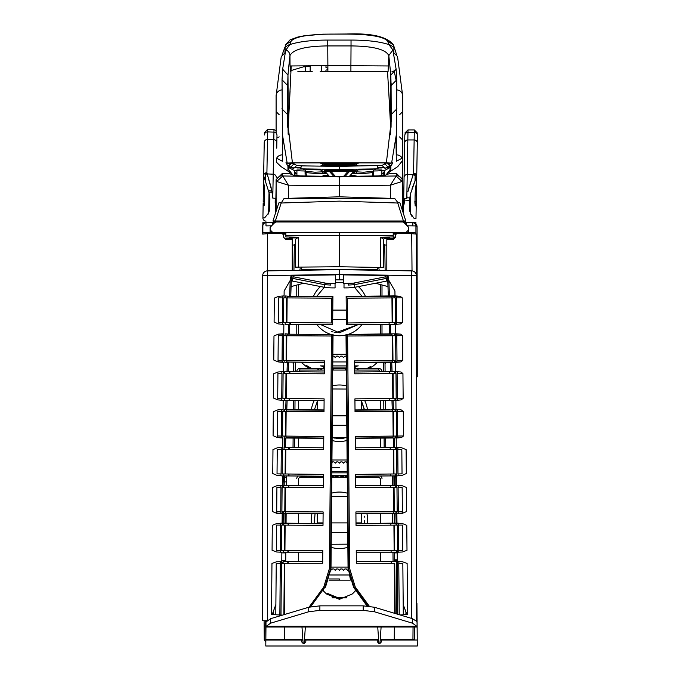 <?xml version="1.0" encoding="UTF-8"?>
<svg xmlns="http://www.w3.org/2000/svg" width="680" height="680" viewBox="0 0 680 680"><rect width="100%" height="100%" fill="white"/><g stroke="black" fill="none" stroke-linecap="round" stroke-linejoin="round"><path stroke-width="1.02" d="M403.962 222.606L415.93 222.624L415.93 233.002L415.93 225.913L407.626 225.802L406.462 225.105L406.462 222.649L406.462 224.638M274.822 222.606L262.854 222.624L262.854 233.41L262.854 225.913A3.153 3.153 0 0 1 265.957 222.759L272.323 222.649L272.323 225.105L271.159 225.802L266.007 225.887L265.957 222.759M394.638 477.139L393.907 477.139M286.458 477.139L284.435 477.139M266.594 620.746L262.692 620.746L262.692 275.621A4.734 4.734 0 0 1 267.342 270.887L339.532 269.628L411.731 270.887A4.734 4.734 0 0 1 416.381 275.621L416.381 234.107L416.381 275.621L411.731 275.621L411.731 270.887L385.067 270.427L386.826 270.291L386.826 239.657L393.219 239.547L395.394 237.311L395.394 233.674L411.731 233.674L411.706 232.526L267.368 232.526L267.342 233.674L283.679 233.674L283.679 237.311L285.855 239.547L292.247 239.657L292.247 270.291L294.006 270.427L267.045 270.903M335.435 279.871L339.532 279.871L339.532 274.363L267.342 275.621L267.342 233.674L262.692 234.107A1.581 1.581 0 0 1 264.265 232.526L267.368 232.526M264.265 232.526L288.125 232.526M390.949 232.526L414.8 232.526L416.381 234.107L411.731 233.674L412.021 270.903M396.363 234.107L396.363 232.526L414.8 232.526M339.532 232.738L339.532 232.526C325.95 232.526 325.95 232.526 339.532 232.526L339.532 235.407L393.219 235.407L393.219 236.954L380.622 237.175L383.724 239.462L383.724 267.147L380.622 267.469L339.532 266.747L339.532 235.407L285.855 235.407L285.88 232.526A1.581 1.581 0 0 0 284.3 234.107L285.88 232.526M294.006 270.427L298.452 270.343M416.381 275.629L416.381 620.627M399.219 614.703L398.769 563.321L402.832 563.329L403.291 614.779L407.575 614.558L407.116 563.439L402.5 561.765L397.298 561.595L397.214 552.211L402.424 551.998L406.997 550.29L406.776 525.317L402.356 523.524L396.958 523.107L396.882 513.825L402.254 513.358L406.657 511.53L406.445 487.45L402.016 485.656L396.627 485.239L396.55 475.94L401.931 475.43L406.317 473.56L406.104 449.582L401.684 447.788L396.304 447.372L396.219 438.065L401.48 437.563L403.495 435.973L403.274 411.459L401.234 409.904L395.973 409.496L395.887 400.392L401.149 399.899L403.155 398.31L402.934 373.524L400.894 371.977L395.641 371.569L395.556 362.406L400.809 361.913L402.815 360.324L402.602 335.682L400.562 334.135L395.309 333.727L395.225 324.428L400.469 323.935L402.483 322.346L402.262 297.849L400.223 296.301L394.978 295.894L394.935 290.972L388.526 279.871L388.535 277.083L387.005 275.502L343.638 274.89L343.638 283.509L353.421 283.135A1.581 1.105 78.9 0 1 354.51 284.682L348.304 285.073L348.253 283.534M339.532 279.871L343.638 279.871M344.029 283.509L343.995 287.921L348.296 287.878L354.501 287.343L386.418 281.12L388.535 279.854L394.935 290.972M402.483 322.346L396.67 322.413L396.449 297.882L402.262 297.849M400.223 296.301L390.966 296.352A1.581 1.097 89.7 0 1 391.944 297.908L392.411 297.908L392.624 322.456L347.497 322.975L347.284 298.18L391.944 297.908L392.156 322.464M347.497 322.975L346.392 324.572L346.146 296.599L347.284 298.18M389.104 322.499L389.122 324.394L346.392 324.768L346.146 296.403L394.978 295.894M389.122 324.394L394.332 324.351L394.315 322.558M394.102 297.78L394.085 296.242M397.298 561.629L397.757 614.269L397.298 561.629M397.214 552.168L397.197 550.452L397.214 552.168M396.967 523.515L396.975 525.071L396.967 523.515M396.958 523.107L356.005 523.558M396.882 513.731L396.865 511.862L396.882 513.731M396.627 485.325L396.644 487.194L396.627 485.325M396.55 475.856L396.534 473.986L396.55 475.856M396.304 447.457L396.321 449.327L396.304 447.457M396.219 437.971L396.202 436.101L396.219 437.971M395.973 409.581L395.99 411.451L395.973 409.581M395.887 400.308L395.87 398.438L395.887 400.308M395.641 371.654L395.658 373.524L395.641 371.654M395.556 362.321L395.539 360.451L395.556 362.321M395.309 333.812L395.326 335.682L395.309 333.812M395.225 324.343L395.207 322.473L395.225 324.343M394.978 296.293L394.995 297.849L394.978 296.293M398.888 563.321L398.879 561.646M398.795 552.143L398.777 550.417M398.556 525.104L398.539 523.54M398.225 487.228L398.208 485.358M398.123 475.796L398.106 473.917M397.894 449.369L397.876 447.491M397.562 411.493L397.545 409.615M397.469 400.248L397.451 398.378M397.23 373.558L397.222 371.688M396.805 324.284L396.788 322.413M396.576 297.882L396.559 296.319M292.655 281.112L292.655 278.392A1.581 1.105 -78.9 0 1 293.743 276.853L292.069 275.502L290.538 277.083L290.538 279.871L284.138 290.972L290.538 279.854L292.655 281.112L324.572 287.343L330.777 287.878L335.078 287.921L335.036 283.509M388.535 278.307L386.401 278.307M292.663 278.307L290.538 278.307M290.538 279.871L292.655 279.871M388.535 279.871L386.41 279.871M282.514 296.012L282.498 297.882M282.285 322.413L282.268 324.284M281.851 371.688L281.834 373.558M281.622 398.378L281.605 400.248M281.52 409.624L281.503 411.493M281.197 447.491L281.18 449.369M280.959 473.917L280.942 475.796M280.865 485.358L280.849 487.228M280.525 523.54L280.517 525.104M280.296 550.417L280.279 552.143M280.194 561.646L280.185 563.321M284.138 290.972L284.078 297.849L284.096 295.894L278.732 296.31L274.312 298.095L274.1 322.056L278.494 323.918L283.849 324.428L283.747 335.682L283.764 333.727L278.4 334.144L273.981 335.928L273.76 360.034L278.154 361.896L283.517 362.406L283.416 373.524L283.433 371.569L278.06 371.986L273.64 373.771L273.428 398.021L277.814 399.882L283.186 400.392L283.084 411.451L283.101 409.496L277.729 409.912L273.3 411.706L273.088 435.685L277.482 437.546L282.854 438.065L282.752 449.327L282.769 447.372L277.389 447.788L272.969 449.582L272.756 473.56L277.142 475.43L282.523 475.94L282.421 487.194L282.438 485.239L277.049 485.656L272.629 487.45L272.416 511.53L276.82 513.358L282.192 513.825L282.208 511.862L282.115 523.141L323.025 523.549M282.106 523.515L282.098 525.071L282.106 523.515M282.115 523.107L276.718 523.524L272.298 525.317L272.068 550.29L276.649 551.998L281.86 552.211L281.758 563.312L281.775 561.595L276.565 561.765L271.957 563.439L271.499 614.558L275.782 614.779L276.241 563.329L280.304 563.321L279.854 614.992L280.984 615.052L281.435 563.329L322.677 563.278L322.787 550.477L284.452 550.417L284.673 525.13L323.008 525.36L323.127 511.921L284.793 511.81L285.005 487.254L323.34 487.483L323.45 474.41L285.124 473.969L285.337 449.387L323.672 449.625L323.782 436.526L285.455 436.084L285.668 411.51L286.144 411.519A1.581 1.097 -89.7 0 1 287.113 409.964L324.012 410.184M292.069 275.502L335.435 274.89L335.435 283.509L330.82 283.534L330.769 285.073L324.564 284.682L324.572 287.343M339.532 269.628L339.532 274.363L411.731 275.621L411.731 618.46M323.017 523.795L276.718 523.524M283.186 550.494L283.169 552.177L287.878 552.177L287.895 550.426M288.116 525.147L288.133 523.583M283.424 523.438L283.407 524.977M310.624 606.764L324.776 587.409L330.548 568.846L332.596 334.433L290.199 334.203M289.96 362.041L324.428 362.678M324.343 372.011L289.875 371.705L289.858 373.609M289.637 398.463L289.629 400.367L324.096 400.664M324.012 409.938L284.418 409.564L284.401 411.366M284.18 436.212L284.163 438.013L323.765 438.328M323.688 447.814L284.087 447.44L284.07 449.242M283.849 474.096L283.841 475.898L323.433 476.212M323.357 485.681L288.881 485.384L288.864 487.279M288.635 513.4L323.111 513.731M288.55 523.591L288.532 525.156M288.311 550.426L288.303 552.168L322.771 552.168M322.694 561.629L288.218 561.629L288.201 563.312M332.596 334.433L330.531 568.846L325.295 586.313M330.548 568.846L330.99 568.846L325.465 587.222L324.776 587.409M323.765 438.09L286.875 437.665A1.581 1.097 -89.3 0 1 285.923 436.092L286.144 411.519L324.003 411.749L324.113 398.863L285.778 398.421L286 373.583L324.326 373.813L324.445 360.876L286.11 360.434L286.331 335.741L286.798 335.741A1.581 1.097 -89.7 0 1 287.776 334.186L332.435 334.458L331.457 336.013L329.434 568.438L323.765 587.044L309.06 607.155M323.111 513.494L286.229 513.391A1.581 1.097 -89.8 0 1 285.269 511.819L285.481 487.262M324.428 362.44L287.529 362.015A1.581 1.097 -89.3 0 1 286.586 360.442L286.798 335.741L331.457 336.013M283.892 614.694L284.342 563.312L283.883 614.703M387.005 275.502L385.322 276.862A1.581 1.105 78.9 0 1 386.41 278.4L386.418 281.12M361.973 296.267L354.51 287.334L354.51 284.682L386.41 278.4M402.356 523.524L356.005 523.795M355.019 410.184L391.96 409.964A1.581 1.097 89.7 0 1 392.929 411.519L393.405 411.51L393.618 436.084L355.249 436.526L355.359 449.625L393.737 449.387L393.95 473.969L355.58 474.41L355.691 487.483L394.069 487.254L394.281 511.81L355.903 511.921L356.023 525.36L394.392 525.13L394.613 550.417L356.243 550.477L356.354 563.278L394.731 563.312L395.165 613.487M369.325 606.229L355.274 587.019L349.639 568.505L347.616 336.013L392.743 335.741L392.955 360.434L392.488 360.442A1.581 1.097 89.3 0 1 391.536 362.015L354.603 362.44M394.425 335.614L394.417 333.82L346.477 334.433L391.298 334.186A1.581 1.097 89.7 0 1 392.267 335.741L392.488 360.442L354.586 360.876L354.697 373.813L393.074 373.583L393.286 398.421L354.918 398.863L355.028 411.749L392.929 411.519L393.15 436.092A1.581 1.097 89.3 0 1 392.199 437.665L355.257 438.09M346.613 334.458L347.616 336.013M355.274 587.019L354.254 587.375L367.659 606.05M349.639 568.505L348.525 568.896L354.254 587.375A1.581 0.79 144.3 0 1 353.549 587.188L353.549 587.188A1.581 0.79 144.3 0 1 353.617 586.449M396.856 613.998L396.398 561.629L391.195 561.629L391.204 563.312M391.195 561.629L356.337 561.629M356.252 552.168L396.321 552.168L396.304 550.486M390.855 523.583L390.873 525.147M391.094 550.426L391.111 552.168M355.921 513.731L395.981 513.731L395.964 511.938M395.751 487.127L395.734 485.333L390.524 485.375L390.541 487.279M390.524 485.375L355.674 485.681M355.598 476.212L395.649 475.864L395.641 474.07M395.42 449.259L395.403 447.465L390.192 447.508L390.209 449.412M390.43 474.011L390.447 475.906M390.192 447.508L355.342 447.814M355.266 438.328L395.318 437.979L395.309 436.186M395.089 411.383L395.072 409.589L389.87 409.972M389.861 409.64L355.011 409.938M354.934 400.664L394.995 400.316L394.978 398.523M394.757 373.456L394.74 371.662L389.538 371.705L389.546 373.609M389.767 398.463L389.784 400.367M389.538 371.705L354.679 372.011M354.603 362.678L394.663 362.329L394.647 360.536M396.083 524.994L396.066 523.464M367.047 605.999L353.549 587.188L348.058 568.905L348.517 568.896L346.469 334.237L348.525 568.896L348.058 568.905L346.01 334.296M393.592 487.262L393.805 511.819A1.581 1.097 89.8 0 1 392.844 513.391L355.921 513.494M401.48 437.563L396.712 437.614A1.581 1.097 -90.7 0 0 397.655 436.041L397.443 411.493L403.274 411.459M403.155 398.31L397.332 398.378L397.111 373.558L402.934 373.524M400.809 361.913L396.049 361.964A1.581 1.097 -90.7 0 0 397.001 360.392L396.78 335.716A1.581 1.097 -90.3 0 0 395.811 334.161L400.562 334.135M284.92 232.526L283.339 234.09L284.92 232.526M394.153 232.526L395.734 234.099L394.153 232.526M393.193 232.526L394.774 234.107A1.581 1.581 0 0 0 393.193 232.526L393.219 235.407M339.532 266.747L295.35 267.147L295.35 239.462L298.452 237.175L285.855 236.954L285.855 235.407M407.014 196.707L406.81 198.381A3.153 0.637 -179 0 0 403.699 198.959L403.58 205.717A9.469 9.469 0 0 0 404.269 202.326L404.337 198.594L404.269 202.326A9.469 9.469 0 0 1 403.58 205.717A9.469 9.469 0 0 0 404.269 202.326A9.469 9.469 0 0 1 403.58 205.717L404.43 157.309M404.337 198.594L404.32 199.742L404.337 198.594M404.846 133.025L408.008 129.922L407.966 132.405A3.153 3.153 -179 0 0 404.804 135.507L403.716 197.804M404.583 148.376L404.676 143.046A3.153 3.153 1 0 1 407.83 139.944L414.146 139.944A3.153 3.153 1 0 1 417.299 143.157L416.611 182.682C415.31 187.127 414.825 194.871 415.157 205.921L416.05 205.938L415.157 205.921M417.435 135.618L417.299 143.157L417.435 135.618A3.153 3.153 -179 0 0 414.273 132.405L407.966 132.405L407.226 174.48A3.153 3.043 -179 0 0 404.073 177.463L403.818 192.415M403.444 213.639L403.682 199.903L403.444 213.639M403.631 202.869L403.945 185.045L403.631 202.869M407.923 191.607L408.153 190.612M408.425 189.49L409.351 186.133M409.921 184.255L413.006 175.474M413.075 175.279L413.338 174.496M406.81 198.381L407.226 174.48L413.338 174.48L413.567 173.221L407.906 191.667M415.981 218.501L416.245 203.405L415.981 218.501L414.281 218.45L415.981 218.501M414.851 201.297A9.469 1.998 1 0 0 416.271 202.079L416.33 184.883M416.279 201.858L416.185 207.264L416.279 201.858A9.469 2.091 1 0 1 414.842 201.025M414.111 218.425L410.414 213.358L409.496 209.457L409.675 199.061L410.762 193.026L416.721 176.324L416.611 182.546M408.008 129.922L414.324 129.922L413.567 173.221A3.153 3.043 -179 0 1 416.721 176.324L417.299 143.157M416.135 210.052L416.236 204.043M415.191 173.655L415.021 181.093M414.791 181.619L414.256 182.903M414.018 183.481L413.738 184.169M413.414 184.986L413.117 185.742M412.837 186.49L412.565 187.238M412.241 188.165L411.927 189.091M411.613 190.069L411.306 191.08M411.017 192.083L410.788 192.941M414.978 203.702L414.859 201.569M416.355 184.45L416.508 183.498M416.245 203.405L416.05 205.938M416.245 203.711L416.236 204.187M410.592 213.817L410.788 214.293M411.026 214.804L411.247 215.245M411.459 215.636L411.774 216.172M410.261 195.339L409.836 197.88L406.878 197.804M409.513 209.61L409.819 211.284M414.919 202.784A9.469 9.469 0 0 0 416.126 205.81A9.469 9.469 0 0 1 414.919 202.784A9.469 9.469 0 0 0 416.126 205.81A9.469 9.469 0 0 1 414.919 202.784M404.311 200.031L404.269 202.326L404.311 200.031M275.179 202.138L275.247 198.398L275.179 202.138A9.469 9.469 0 0 0 275.757 205.547A9.469 9.469 0 0 1 275.179 202.138L275.247 198.398L275.179 202.138A9.469 9.469 0 0 0 275.757 205.547L276.114 184.875L275.757 205.547A9.469 9.469 0 0 1 275.179 202.138L275.247 198.398L275.179 202.138M373.125 171.275L363.749 172.202L353.515 171.7M325.261 171.7L315.036 172.202L305.66 171.275M305.635 172.542L315.036 173.468L327.029 173.68M351.755 173.68L363.749 173.468L373.15 172.542M292.485 174.573L288.762 169.787L288.32 167.994L288.856 167.629L293.607 170.17L300.628 170.884L304.98 170.986L305.94 169.668L320.62 169.864L322.005 171.3L339.388 171.445L356.779 171.3L358.156 169.864L372.844 169.668L373.804 170.986L378.156 170.884L385.177 170.17L389.929 167.629L390.464 167.994L390.014 169.787L386.3 174.573M328.559 175.406L323.918 175.406L322.413 176.162L323.986 176.35M354.977 176.341L356.363 176.035L354.926 175.822L354.45 176.35M354.017 176.358L354.926 175.822M354.866 175.406L350.217 175.406M289.025 166.065L288.856 167.629M356.371 169.26L356.371 170.17L352.521 170.587L324.199 170.501M356.371 170.094L354.586 170.501M322.583 170.094L322.583 169.26M321.903 165.606L357.051 165.606M354.9 165.691L356.371 165.325L356.558 163.387L358.139 163.387L354.986 163.251L320.815 163.362L322.397 163.387L322.583 165.325L321.002 165.325M322.583 165.325L324.054 165.691M327.548 169.311L328.678 170.587M329.392 171.385L333.888 176.434M329.451 176.4L324.947 171.334M390.209 167.696L390.464 166.413L389.929 166.039L385.177 168.53L382.041 165.401L339.388 166.396L301.418 165.869L296.743 165.401L291.72 162.928M382.041 165.401L386.775 162.894L389.929 166.039M356.371 165.325L357.952 165.325M390.363 165.639L390.481 166.608L388.28 163.174L386.835 162.885L291.95 162.885L290.504 163.174L288.303 166.608L288.422 165.639M386.589 167.62L389.988 167.62L389.283 166.201M388.17 167.62L387.473 167.093M322.295 173.468L322.346 172.202M356.439 172.202L356.481 173.468M290.504 163.174L288.388 165.784L288.575 167.696M288.822 167.62L289.493 166.201M296.743 165.401L293.607 168.53L288.567 166.081M291.312 167.093L290.615 167.62M323.995 171.7L323.995 173.68M354.79 173.68L354.79 171.7M324.334 176.35L323.858 175.822M323.918 175.406L324.768 176.358M377.366 165.869L378.156 168.869L339.388 169.388L300.628 168.869L301.418 165.869M339.388 166.396L339.388 169.388M353.838 171.334L349.333 176.4M345.066 176.434L349.571 171.385M350.276 170.587L351.407 169.311M353.099 165.691L356.558 163.387M343.527 176.443L348.015 171.394M348.738 170.587L349.86 169.328M322.397 163.387L325.856 165.691M329.094 169.328L330.208 170.587M330.939 171.403L335.427 176.443M402.679 221L402.679 221.476L402.679 221L402.679 221.476L401.013 221.476L402.832 221.476L400.444 221.476M402.679 211.276L402.679 179.792M339.388 176.876L339.388 185.657A227.936 99.926 180 0 0 339.32 185.657L288.363 185.19L282.786 175.975L339.388 176.876L395.998 175.975L402.679 181.985A6.315 6.29 180 0 0 396.363 175.703L390.413 185.19L339.464 185.657A227.936 99.926 180 0 0 339.388 185.657L339.388 196.775M278.341 221.476L275.952 221.476L277.772 221.476L276.106 221.476L276.106 221L276.106 221.476M276.106 179.792L276.106 211.276M294.967 175.567L294.967 173.417L296.913 173.417M381.871 173.417L383.817 173.417L383.817 175.567M305.15 176.026L305.031 170.901M303.518 169.396L305.303 169.048L296.913 169.048M306.476 176.06L305.447 170.213M373.337 170.213L372.308 176.06M381.871 169.048L373.481 169.048L375.267 169.396M373.753 170.901L373.635 176.026M305.499 170.136L306.536 176.06M296.913 170.706L296.913 175.755M372.249 176.06L373.286 170.136M381.871 175.755L381.871 170.706M294.304 175.457L294.27 171.275L296.131 173.417M382.653 173.417L384.514 171.275L384.48 175.457M276.82 180.956L276.497 181.594M288.906 173.408L293.641 175.261L300.62 175.924L339.388 176.46L378.156 175.924L385.144 175.261L389.878 173.408M282.786 175.975L282.421 175.703A6.315 6.29 180 0 0 276.106 181.985L282.786 175.975M401.982 181.042L402.254 181.577M288.363 198.212L288.363 185.19L276.718 181.492M390.413 198.212L390.413 185.19L402.058 181.492M393.941 481.873L394.8 481.873M412.777 225.887L412.828 222.759L403.308 222.598M406.462 232.526L406.462 232.05L406.462 232.526M404.694 223.338L404.957 222.624L406.462 222.649M272.791 232.526L270.113 229.84L270.113 232.526L270.113 227.315L275.315 221.977L403.461 221.977L408.671 227.315L408.671 232.526L408.671 229.84L408.671 232.526L408.671 229.84L405.986 232.526M282.421 234.107L282.421 232.526L264.426 232.526M284.274 481.873L286.416 481.873L284.274 481.873M275.476 222.598L272.323 222.649L272.323 224.638M267.061 222.743L273.827 222.624L274.082 223.338M272.323 232.526L272.323 232.05L272.323 232.526M346.647 597.822L332.137 597.822M329.069 580.159L349.962 580.159M329.46 578.969L339.388 578.969L339.388 580.159M339.405 477.122L344.862 475.66L346.868 477.012M346.214 476.731L345.482 476.229M344.862 475.66L342.907 476.493M342.737 476.552L342.176 476.723M341.947 476.782L341.488 476.892M336.957 476.816L334.305 475.847M331.194 477.122L333.285 476.238M332.562 476.731L331.925 477.012M347.242 475.55L331.806 475.55L347.242 475.55M333.923 475.66L339.379 477.122M298.316 475.991A3.153 3.153 84.9 0 0 296.777 478.703A3.153 3.153 -95.1 0 1 298.316 475.991M381.999 478.703A3.153 3.153 85 0 0 380.469 476A3.153 3.153 -95 0 1 381.999 478.703M347.216 472.846L331.832 472.846M331.84 471.648L347.208 471.648M346.307 368.475L332.741 368.475L346.307 368.475M346.324 369.725L344.862 368.594L333.923 368.594L332.732 369.572M320.254 370.056L322.626 368.475L320.034 368.475L317.297 370.056M354.654 368.475L378.845 368.475A3.153 3.153 -95 0 1 381.999 371.637A3.153 3.153 85 0 0 378.845 368.475L378.845 370.056L380.418 371.526M358.522 370.056L356.159 368.475M332.325 415.82L346.724 415.82M346.808 425.289L332.248 425.289M324.377 368.475L299.94 368.475A3.153 3.153 84.9 0 0 296.777 371.637A3.153 3.153 -95.1 0 1 299.94 368.475L299.829 370.065M363.426 368.475L367.124 368.475L363.426 368.475M365.228 368.475L364.25 368.475L365.228 368.475M377.885 368.475L369.962 368.475L377.885 368.475M361.267 368.475L367.208 368.475L361.267 368.475M306.45 368.475L300.866 368.475L306.45 368.475M319.166 368.475L311.142 368.475L319.166 368.475M315.834 368.475L318.869 368.475L315.834 368.475M308.89 368.475L300.73 368.475L308.89 368.475M372.036 368.475L373.039 368.475L372.036 368.475M363.001 368.475L367.591 368.475L363.001 368.475M367.591 368.475L366.486 368.475L367.591 368.475M299.94 370.056L298.358 371.637L299.94 370.056L324.36 370.056M364.284 409.079L361.488 401.072L361.488 409.887M332.613 437.623L346.911 437.401L343.247 438.252M342.337 438.379L334.551 438.081M334.602 438.09L332.554 437.606M314.373 409.853L317.56 400.613M332.562 388.986L346.486 389.062M361.225 400.613L364.403 409.861M367.48 409.836A28.245 28.245 -16 0 0 364.692 400.579M346.46 385.883A28.245 28.245 -16 0 0 332.588 385.841M314.194 400.579A28.245 28.245 -16 0 0 311.398 409.827M298.358 447.593L298.358 438.107M298.358 409.717L298.358 400.444M332.724 370.056L346.324 370.056M354.662 370.056L378.845 370.056M380.426 400.444L380.426 409.717M380.426 438.115L380.426 447.601M332.112 440.529A28.245 28.245 -16 0 0 346.936 440.478M347.37 463.071L346.23 461.881L344.862 461.881L343.493 463.165L342.125 461.881L340.756 461.881L339.388 463.165L338.019 461.881L336.659 461.881L335.291 463.165L333.923 461.881L332.554 461.881L331.415 463.071M323.612 368.475L323.612 367.115L324.385 367.115M354.637 367.115L355.173 367.115L355.173 368.475M332.75 367.115L346.298 367.115M324.394 366.452L320.45 365.916L324.402 365.916M354.628 365.916L358.326 365.916L354.637 366.418M332.767 365.916L346.29 365.916M296.777 333.923L296.777 324.453L296.777 333.923M296.777 296.089L296.777 285.073L296.777 296.089M320.815 324.666L339.388 332.809L357.96 324.675L336.082 332.596M335.376 332.495L334.237 332.282M333.132 332.027L331.729 331.619M381.999 333.923L381.999 324.462L381.999 333.923M381.999 296.089L381.999 284.997L381.999 296.089M298.358 333.94L298.358 324.471M298.358 296.098L298.358 284.648M380.426 284.572L380.426 296.106M380.426 324.471L380.426 333.94M316.974 324.632A28.245 28.245 -46.7 0 0 330.233 334.212M333.03 335.019A28.245 28.245 -46.7 0 0 346.018 334.985M348.644 334.22A28.245 28.245 -46.7 0 0 361.904 324.632M365.347 296.233A28.245 28.245 -46.7 0 0 358.411 286.577M320.51 286.543A28.245 28.245 -46.7 0 0 313.539 296.233M343.723 357.332L344.862 356.142L343.493 357.433L342.125 356.142L340.756 356.142L339.388 357.433L338.019 356.142L336.659 356.142L335.291 357.433L333.923 356.142L332.554 356.142M346.23 356.142L344.862 356.142M339.618 357.332L339.167 357.332M335.061 357.332L333.923 356.142M343.638 282.676L335.435 282.625M324.334 287.291L316.812 296.259M396.601 584.435L397.494 584.435M413.049 627.019L412.938 639.702L394.247 639.702L394.357 627.019M284.427 627.019L284.537 639.702L265.846 639.702L265.685 620.746M414.622 627.019L414.511 639.702A1.581 1.581 0 0 1 414.477 640.016A1.581 1.581 0 0 0 414.511 639.702L412.938 639.702M397.29 560.779L394.629 560.779L397.29 560.779M281.784 560.779L285.727 560.779M265.846 639.702L265.965 626.518L265.846 640.016L264.274 639.702A1.581 1.581 0 0 0 265.837 641.265A1.581 1.581 0 0 1 264.274 639.702L264.103 620.746M281.767 562.343L283.084 562.343M281.851 552.891L285.796 552.891L281.851 552.891L285.796 552.891L283.679 552.891L283.688 552.194M285.269 552.228L285.796 552.891M283.942 523.149L284.027 513.791M285.6 513.867L285.524 523.09M397.222 552.891L394.561 552.891L397.222 552.891L394.561 552.891L395.097 552.202M394.757 513.808L394.842 523.133M394.621 559.198L397.273 559.198M396.406 562.343L397.307 562.343M416.925 603.389L417.24 640.016L416.925 603.389L416.381 603.389M265.846 639.744L265.837 641.265L265.846 639.744M265.999 621.962L265.965 626.518L270.598 623.186L308.703 611.762L319.855 610.376L363.239 610.376L374.382 611.762L412.488 623.186L417.129 626.518L417.019 621.596L412.445 618.673L374.34 607.24L363.197 605.854L319.889 605.854L308.745 607.24L270.64 618.673L265.999 621.962M265.846 640.016L265.795 646L265.846 640.016L301.418 640.016L301.546 641.759L303.135 643.467L304.198 643.467L305.796 641.759L305.915 640.016L377.171 640.016L377.298 641.759L378.887 643.467L379.95 643.467L381.548 641.759L381.667 640.016L417.24 640.016L417.299 646L417.24 640.016M417.24 639.744L417.256 641.265L417.24 639.744M265.795 646L417.299 646L265.795 646M295.239 646L280.219 646L295.239 646M387.855 646L402.866 646L387.855 646M304.666 646L322.906 646L304.666 646M378.879 646L360.188 646L378.879 646M303.135 643.467L301.988 627.019M305.354 627.019L304.198 643.467M417.129 627.019L265.957 627.019M378.887 643.467L377.731 627.019M381.106 627.019L379.95 643.467M262.752 233.648L262.625 228.166M262.854 225.258A3.153 3.153 -90 0 0 262.523 226.661L262.565 228.166M417.112 376.856L416.381 376.856M415.93 224.238A3.153 3.153 90 0 1 417.07 226.669L417.256 376.72L416.925 270.215L416.865 264.699L416.381 265.183M417.07 236.071L417.07 226.669L415.93 226.669M416.381 270.215L416.925 270.215M406.878 614.592L403.197 604.486M396.304 525.011L396.253 523.472M396.245 523.2L395.913 513.74M394.918 485.282L394.596 475.94M393.592 447.372L393.269 438.115M392.275 409.479L391.96 400.486M390.949 371.552L390.635 362.508M389.631 333.769L389.3 324.453M388.314 296.038L387.778 280.721M387.694 278.307L387.6 275.629M301.775 267.41L301.41 270.291M377.663 270.291L377.289 267.41M291.474 275.629L291.38 278.307M291.295 280.721L290.76 296.038M289.765 324.453L289.442 333.769M288.439 362.508L288.125 371.543M287.113 400.486L286.798 409.479M285.796 438.115L285.473 447.372M284.478 475.94L284.155 485.282M283.22 511.938L282.829 523.2M282.82 523.472L282.761 525.011M275.876 604.477L272.195 614.592M300.186 268.286L299.837 270.325M295.35 244.052L294.338 244.307L293.938 270.427M378.87 267.435L378.879 268.286L378.87 267.435M385.135 270.427L384.727 244.307L383.724 244.052M378.879 268.286L379.227 270.325M289.654 239.615L289.68 237.023L289.654 239.615M288.583 362.5L288.499 371.56L288.583 362.5M285.855 234.115L283.679 234.115M405.943 612.017L405.9 614.644M339.532 233.47C349.928 233.47 349.928 233.47 339.532 233.47L339.532 233.257M395.394 234.115L393.219 234.115M389.419 239.615L389.394 237.023L389.419 239.615M390.49 362.5L390.567 371.56L390.49 362.5M387.982 286.594L375.496 283.245M384.744 244.987L386.826 245.055M303.586 283.245L291.091 286.594M292.247 245.055L294.329 244.987M403.291 614.779L400.036 614.95M402.721 550.417L398.659 550.417L398.438 525.104L402.492 525.079L402.721 550.417M398.319 511.802L398.106 487.228L402.152 487.212L402.373 511.793A1.581 1.097 89.8 0 1 401.412 513.366L397.358 513.383A1.581 1.097 -90.2 0 0 398.319 511.802L402.373 511.793M402.041 473.875L397.987 473.926L397.774 449.369L401.82 449.344L402.041 473.875M273.173 614.644L273.13 612.017M331.576 322.975L286.918 322.464L287.13 297.908A1.581 1.097 -89.7 0 1 288.107 296.352L332.767 296.625L331.789 298.18L331.576 322.975M279.854 614.992L275.782 614.779M280.415 550.417L276.352 550.417L276.582 525.079L280.636 525.104L280.415 550.417M276.7 511.793L276.913 487.212L280.968 487.237L280.755 511.802A1.581 1.097 90.2 0 0 281.716 513.383L277.661 513.366A1.581 1.097 -89.8 0 1 276.7 511.793L280.755 511.802M281.087 473.926L277.032 473.875L277.253 449.344L281.299 449.369L281.087 473.926M277.372 435.99L277.593 411.468L281.63 411.493L281.409 436.041A1.581 1.097 90.7 0 0 282.361 437.614L278.315 437.571A1.581 1.097 -89.3 0 1 277.372 435.99L281.409 436.041M281.741 398.378L277.703 398.327L277.925 373.532L281.962 373.558L281.741 398.378M278.043 360.341L278.264 335.69A1.581 1.097 -89.7 0 1 279.233 334.135L283.262 334.161A1.581 1.097 90.3 0 0 282.285 335.716L282.072 360.392A1.581 1.097 90.7 0 0 283.024 361.964L278.987 361.921A1.581 1.097 -89.3 0 1 278.043 360.341L282.072 360.392M282.404 322.413L278.383 322.363L278.596 297.857L282.616 297.882L282.404 322.413M297.67 237.881L291.244 237.881L291.236 239.641M387.838 239.641L387.821 237.881L381.403 237.881M393.219 238.672L384.106 238.833L393.219 238.672L393.219 236.954L394.774 237.09A1.581 1.581 0 0 1 393.219 238.672L393.567 238.629M292.247 238.782L285.855 238.672L292.247 238.782M397.519 550.435L394.629 550.426L394.409 525.113L397.298 525.104L397.519 550.435M397.188 511.827L394.289 511.819L394.077 487.245L396.967 487.228L397.188 511.827M396.856 473.943L393.958 473.977L393.745 449.378L396.635 449.361L396.856 473.943M282.455 615.128L280.984 615.052M284.444 550.426L281.554 550.435L281.775 525.104L284.665 525.113L284.444 550.426M284.784 511.819L281.885 511.827L282.106 487.228L284.997 487.245L284.784 511.819M285.107 473.977L282.217 473.943L282.429 449.361L285.328 449.378L285.107 473.977M285.438 436.101L282.548 436.067L282.761 411.485L285.659 411.502L285.438 436.101M285.77 398.438L282.88 398.403L283.093 373.558L285.982 373.575L285.77 398.438M286.101 360.451L283.212 360.409L283.424 335.716L286.314 335.733L286.101 360.451M286.433 322.473L283.543 322.43L283.755 297.882L286.646 297.899L286.433 322.473M396.525 436.067L393.635 436.101L393.414 411.502L396.312 411.485L396.525 436.067M396.194 398.403L393.303 398.438L393.082 373.575L395.981 373.558L396.194 398.403M392.751 335.733L395.649 335.716L395.862 360.409L392.972 360.451L392.751 335.733M392.428 297.899L395.318 297.882L395.53 322.43L392.64 322.464L392.428 297.899M290.3 322.499L290.292 324.402L332.656 324.768L332.911 296.403L290.53 296.37M288.447 487.279L288.464 485.35L283.755 485.308L283.738 487.11M283.526 511.955L283.509 513.765L288.218 513.4M290.113 296.361L285.404 295.962L285.387 297.764M285.175 322.583L285.158 324.385L289.867 324.428L289.884 322.499M289.782 334.195L285.073 333.795L285.065 335.597M284.844 360.561L284.826 362.363L289.536 362.041M289.442 373.6L289.459 371.671L284.75 371.637L284.733 373.439M284.512 398.548L284.495 400.35L289.204 400.392L289.221 398.463M287.784 563.312L287.801 561.62L283.093 561.62L283.075 563.269M409.657 200.464L404.421 200.039M291.958 162.885L287.173 163.064L282.421 134.512L282.421 154.853A6.315 5.601 180 0 0 276.582 158.329L276.514 162.273L281.036 166.608L291.474 173.442M276.165 181.832L276.182 181.024M276.751 148.214L276.981 135.337A3.153 3.153 -179 0 0 273.938 132.132L273.981 129.65L276.106 130.585M275.629 212.755L275.859 199.733L275.629 212.755M276.106 185.308L276.003 191.08L276.106 185.308M275.876 198.798A3.153 0.637 -179 0 0 272.782 198.101L271.915 191.352L266.909 172.728A3.153 3.043 -179 0 0 266.857 172.72A3.153 3.043 -179 0 0 263.644 175.712L269.017 192.619L269.892 198.688L269.714 209.083L268.659 212.951L264.613 217.898L262.913 217.898L263.177 202.793L263.279 205.334L264.18 205.343C264.894 194.327 264.681 186.575 263.543 182.078L264.231 142.545A3.153 3.153 1 0 1 267.495 139.451L266.909 172.728M263.202 201.255L264.087 150.356M264.129 147.994L264.231 142.545M263.126 205.657L263.058 209.448L263.16 203.439L264.401 203.464L264.18 205.343M266.016 221.111A3.153 3.153 0 0 1 262.913 217.898A3.153 3.153 0 0 0 266.067 221.111A3.153 3.153 0 0 1 266.016 221.111M262.913 217.898L264.613 217.898M263.279 205.334L263.16 204.263M265.591 181.602L265.268 173.102L265.14 180.438M267.997 214.37L268.251 213.869M268.464 213.401L269.186 211.395M269.442 194.947L269.017 192.619L268.659 212.951M264.129 203.456A9.469 9.469 0 0 1 263.219 205.198A9.469 9.469 0 0 0 264.129 203.456M267.07 173.91L273.199 174.199L273.938 132.132L267.623 131.911L267.495 139.451L273.802 139.672A3.153 3.153 1 0 1 276.845 142.876M267.18 174.301L267.58 175.619M267.69 175.941L269.135 180.429M269.697 182.257L269.875 182.877M270.139 183.795L270.674 185.759M270.835 186.405L271.243 188.096M271.481 189.168L271.711 190.29M264.648 200.744A9.469 1.998 1 0 1 263.202 201.467M266.925 173.154L265.225 175.899L265.268 173.102L265.336 175.117M264.528 202.215A9.469 9.469 0 0 1 263.219 205.198A9.469 9.469 0 0 0 264.528 202.215M263.457 186.779A9.469 8.525 -179 0 0 264.027 185.929M268.914 192.143L272.068 192.185L268.914 192.143M323.969 163.251L356.32 163.26M387.787 71.689L327.879 71.689L327.879 65.713L323.111 65.705L290.037 65.96L290.725 71.689L290.947 65.909M291.21 65.9L288.175 129.243M290.071 90.984A2.525 2.321 3.5 0 1 290.071 91.162L288.371 123.071M287.691 85.433L287.971 75.115A1212.474 35.921 -90.5 0 1 289.969 55.607C293.131 49.342 305.719 46.112 327.751 45.925L327.751 40.069C311.491 40.103 298.868 41.608 289.867 44.599L291.176 41.089C295.154 36.601 308.788 34.264 332.07 34.085L346.715 34.085C370.039 34.272 383.664 36.601 387.6 41.089L388.918 44.599C379.856 41.599 367.225 40.095 351.033 40.069L327.751 40.069M351.033 40.069L351.033 45.925C373.192 46.138 385.781 49.368 388.815 55.607L392.878 49.938L396.125 69.207L396.746 79.815L391.085 85.57L391.247 120.904L386.368 162.885L292.417 162.885L287.538 120.981L287.7 85.57L282.038 79.815L282.659 69.207L285.311 52.547L285.906 49.938L289.867 44.599M288.218 134.666L288.15 125.843L288.133 133.731M282.421 134.495L282.038 79.815M281.996 89.904A6.315 5.933 180 0 0 276.106 95.82L276.106 133.11M279.267 114.793L276.106 111.639L276.106 95.82L281.256 56.491L285.311 52.547M396.584 54.68L393.482 44.982L387.6 41.089M393.873 52.683L393.899 47.277L388.739 44.115M393.95 69.963L396.058 79.917M402.679 116.654L402.679 95.82A6.315 5.933 180 0 0 396.788 89.904L396.363 134.512L391.612 163.064L392.844 162.792L390.481 166.651M402.679 181.985L402.679 95.82L397.528 56.491L393.474 52.547M402.679 156.026L402.679 160.454A6.315 5.601 180 0 0 396.363 154.853L396.363 134.512M276.658 158.168L282.421 161.279L282.854 138.202M290.046 44.115L284.886 47.277L282.2 54.68M291.176 41.089L285.302 44.982L284.911 52.683M308.337 65.73L304.291 66.589L305.473 67.346L305.507 71.536L297.84 71.689L312.214 71.442L310.148 71.341L310.199 65.645M291.252 70.499L304.291 66.589M290.504 70.822L290.981 70.609M321.24 65.705L321.291 71.74L320.195 71.689L327.505 71.689L325.933 71.757L325.941 70.125L327.879 69.59M327.879 68.263L325.966 67.481L325.983 65.705M321.291 71.74L325.933 71.757M389.274 163.804L391.612 163.064L386.826 162.885M288.303 166.651L285.931 162.783L289.51 163.804M387.311 173.442L397.749 166.608L402.679 160.454M396.746 79.815L396.788 89.904M390.643 133.731L390.635 125.843L390.567 134.666M388.748 65.96L350.905 65.713L350.905 71.689L388.059 71.689L388.815 55.607L390.813 75.115L391.085 85.433M390.6 129.243L390.813 75.115M390.413 123.071L388.714 91.162A2.525 2.321 -3.5 0 1 388.705 90.984L387.515 71.689M388.918 44.599L392.878 49.938M396.125 69.207L390.804 75.115M395.93 138.202L396.363 161.279L402.126 158.168M358.964 71.689L356.804 71.689M337.076 71.782L335.495 71.689M341.708 71.782L343.289 71.689M325.023 164.756L353.931 164.756M275.952 221.476L273.87 222.267L272.791 224.638A3.153 3.153 0 0 1 275.952 221.476L275.952 221.977M402.832 221.977L402.832 221.476A3.153 3.153 0 0 1 405.986 224.638L404.914 222.267L402.832 221.476M278.341 221L278.341 221.425M400.444 221.425L400.444 221M404.03 220.855L404.914 221.654L405.832 221L275.349 221L281.197 203.014A2.525 0.748 18 0 0 278.791 203.014L272.952 221L273.87 221.654L274.754 220.855M275.349 221L272.952 221M284.07 198.458L394.714 198.458L339.388 196.809L284.07 198.458L281.197 203.014L339.388 201.135L397.587 203.014A2.525 0.748 -18 0 1 399.993 203.014L405.832 221M394.714 198.458L397.418 201.986L403.435 221M391.195 221L401.124 221.825L277.61 221.977L277.925 221L287.589 221M292.833 237.082L292.833 237.881M385.951 237.881L385.951 237.082M279.106 221.425L279.191 221M399.594 221L399.678 221.425M389.402 237.575L385.951 237.575M292.833 237.575L289.672 237.575M406.411 232.109L407.915 232.526M317.917 523.506L317.297 522.886L323.025 522.886M331.389 522.886L347.659 522.886M355.997 522.886L361.488 522.886L361.488 513.731M347.743 532.355L331.313 532.355M314.143 520.31L314.33 523.481L315.027 513.731M331.627 496.34L347.429 496.425M364.284 516.145L364.429 517.089M364.471 523.277L364.642 520.31M314.356 517.072L314.304 517.505M367.514 523.456A28.245 28.245 -16 0 0 366.911 513.731M347.395 493.204A28.245 28.245 -16 0 0 331.653 493.153M311.967 513.731A28.245 28.245 -16 0 0 311.372 523.456M298.358 561.629L298.358 552.168M298.358 523.337L298.358 513.731M298.358 485.46L298.358 478.703L299.94 477.122L323.425 477.122M331.789 477.122L347.259 477.122M355.598 477.122L378.845 477.122L380.426 478.703L380.426 485.469M380.426 513.731L380.426 523.337M380.426 552.168L380.426 561.629M331.177 547.323A28.245 28.245 -16 0 0 347.871 547.273M343.723 570.137L344.862 568.947L343.493 570.231L342.125 568.947L340.756 568.947L339.388 570.231L338.019 568.947L336.659 568.947L335.291 570.231L333.923 568.947L332.554 568.947L330.956 570.137M348.083 569.874L347.599 570.231L346.23 568.947L344.862 568.947M339.618 570.137L339.167 570.137M335.061 570.137L333.923 568.947M331.202 544.255L347.846 544.162L331.202 544.255M298.358 478.703L299.829 477.131M306.357 476.179L300.866 476.179L306.357 476.179M343.264 438.252L342.312 438.379M338.402 438.532L336.642 438.396M332.792 310.089L346.264 310.089M346.341 319.558L332.707 319.558M365.695 476.127L363.97 477.122M314.815 477.122L313.08 476.119M286.467 476.034L286.39 485.214M286.135 513.876L286.059 523.09M285.804 552.236L285.719 561.578M330.421 574.983L348.619 574.983L330.421 574.983M394.638 561.587L394.561 552.211M394.306 523.115L394.221 513.842M393.975 485.239L393.89 475.983M397.418 574.983L396.517 574.983L397.418 574.983M339.388 574.983C350.786 574.983 350.786 574.983 339.388 574.983C327.99 574.983 327.99 574.983 339.388 574.983M385.007 362.414L385.092 371.748M385.339 400.401L385.424 409.675M385.671 438.065L385.755 447.55M377.417 362.482L373.005 366.163L369.002 368.475M309.782 368.475L305.779 366.163L301.368 362.482M331.874 467.67L339.388 467.67C350.786 467.67 350.786 467.67 339.388 467.67C350.786 467.67 350.786 467.67 339.388 467.67L331.874 467.67M293.029 447.55L293.114 438.065M293.361 409.675L293.437 400.401M293.692 371.739L293.769 362.414M355.87 590.418L352.333 593.954L339.397 599.318L326.451 593.954L322.583 590.096M284.537 639.702L302.872 639.702M304.462 639.702L378.624 639.702M380.214 639.702L394.247 639.702M327.114 593.274L339.397 598.366L327.114 593.274M370.77 366.375L367.124 368.475L370.77 366.375M311.661 368.475L306.255 365.355L311.661 368.475M385.203 362.414L385.653 363.494M293.131 363.494L293.582 362.414M332.8 361.93L346.256 361.93M369.036 646L379.38 646L369.036 646M314.772 646L303.705 646L314.772 646M390.966 296.352L346.29 296.625M262.692 275.621L267.342 275.621L267.342 620.117M292.655 278.392L324.564 284.682A1.581 1.105 -78.9 0 1 325.652 283.135L293.743 276.853M325.652 283.135L330.82 283.534M288.966 475.915L288.983 474.011M289.195 449.412L289.212 447.517M333.038 334.296L330.99 568.846L330.531 568.846M285.149 525.13L284.928 550.426M285.812 449.395L285.591 473.977M286.467 373.583L286.254 398.429M284.818 563.321L284.368 614.558M288.541 475.94L288.558 474.011M288.779 449.412L288.796 447.483M385.322 276.862L353.421 283.135M394.697 613.351L394.255 563.321M394.145 550.426L393.924 525.13M393.474 473.977L393.261 449.395M392.819 398.429L392.598 373.583M348.517 568.896L350.489 580.074M354.45 587.308L367.923 606.075M403.495 435.973L397.655 436.041M402.815 360.324L397.001 360.392M396.78 335.716L402.602 335.682M380.622 267.469L380.622 237.175M298.452 237.175L298.452 267.469M410.414 213.358L410.762 193.026M390.464 167.994L388.807 167.994M289.977 167.994L288.32 167.994M390.218 166.081L388.28 163.174M387.855 166.881L384.71 163.736M389.75 166.065L390.209 167.662M292.009 162.894L288.856 166.039M290.929 166.881L294.075 163.736M323.995 172.524L325.992 172.524M352.784 172.524L354.79 172.524M354.212 164.441A546.762 19.176 131.7 0 1 354.203 165.691M324.751 165.691A546.762 19.176 -131.7 0 1 324.743 164.441M383.962 175.542L383.996 171.887M289.323 173.34L282.421 173.34L282.421 175.703M396.363 175.703L396.363 173.34L402.679 179.656M412.828 222.759A3.153 3.153 0 0 1 415.93 225.913M331.942 460.012L347.106 460.012M332.868 354.272L346.188 354.272M381.667 640.016L380.197 640.016M378.649 640.016L377.171 640.016M305.915 640.016L304.445 640.016M302.898 640.016L301.418 640.016M265.99 626.288L417.103 626.288M270.598 623.186L270.64 618.673M308.745 607.24L308.703 611.762M374.382 611.762L374.34 607.24M412.445 618.673L412.488 623.186M363.197 605.854L363.239 610.376M319.855 610.376L319.889 605.854M416.381 367.243L417.027 367.243M396.091 487.144L395.641 474.198M394.706 447.423L394.375 438.056M393.38 409.504L393.065 400.444M392.054 371.543L391.74 362.5M390.728 333.701L390.413 324.53M389.411 295.919L388.875 280.475M377.468 269.688L342.916 269.688M336.158 269.688L301.597 269.688M290.199 280.475L289.663 295.919M288.66 324.53L288.337 333.701M287.334 362.5L287.019 371.543M286.008 400.444L285.694 409.504M284.699 438.056L284.368 447.423M283.441 474.07L282.982 487.144M287.13 297.908L331.789 298.18M278.264 335.69L282.285 335.716M276.25 177.293A3.153 3.043 -179 0 0 273.199 174.199L272.782 198.101M273.981 129.65L267.665 129.43L267.623 131.911A3.153 3.153 -179 0 0 264.358 135.006M285.906 49.938A6.315 6.146 -173.3 0 1 289.969 55.607L290.037 65.96M288.371 122.927L287.971 75.115L282.659 69.207M288.005 120.462L288.099 131.24M287.716 127.279L287.606 114.58L281.86 108.817M310.199 66.224L306.178 66.224M396.925 108.817L391.178 114.58L391.068 127.27M390.685 131.24L390.779 120.462M390.405 122.842A760.283 22.525 -89.5 0 0 388.705 90.984M327.879 65.713L350.905 65.713L351.033 45.925L327.751 45.925L327.879 65.713M331.007 567.077L348.041 567.077M393.065 561.578L392.98 552.236M392.725 523.09L392.649 513.876M392.394 485.214L392.317 476.042M384.175 447.567L384.089 438.081M383.843 409.692L383.767 400.418M383.512 371.756L383.435 362.431M295.35 362.423L295.264 371.756M295.018 400.409L294.942 409.683M294.686 438.081L294.61 447.559M414.324 129.922L417.477 133.135M415.106 180.888L415.08 180.005M413.534 173.646L415.106 175.907M414.069 174.029L414.715 174.811M385.024 167.62L378.046 167.62M300.738 167.62L293.76 167.62M292.196 167.62L288.796 167.62M389.462 173.34L396.363 173.34M282.421 173.34L276.106 179.656M323.612 591.115L323.612 588.667M355.173 591.115L355.173 589.45M317.297 401.072L317.297 409.878M417.12 376.881L416.381 376.881M403.725 197.727L402.679 197.693M267.665 129.43L264.401 132.532M265.106 180.336L265.157 179.452M271.839 190.935L268.591 190.816M288.226 134.81L287.87 94.248M287.971 170.994L287.929 166.056M287.903 163.557L287.903 162.987M393.482 44.982C387.37 36.694 371.781 33.031 346.715 34L322.889 34.17L303.611 35.895L297.959 37.001L290.062 39.856L285.302 44.982M279.267 136.893L276.938 137.912M391.085 85.57L390.906 94.121M390.813 170.994L390.855 166.047M390.873 163.557L390.881 162.987M390.558 134.81L390.906 94.248M391.111 85.144L391.127 83.394M391.986 71.689L394.425 71.689M399.517 136.893L402.679 140.046M399.517 114.793L402.679 111.639M287.87 94.24L287.657 83.385M341.708 71.842L337.076 71.842M360.868 523.515L361.488 522.886M317.297 513.731L317.297 522.886M361.488 295.341L361.488 296.267M317.297 295.341L317.297 296.267"/></g></svg>
